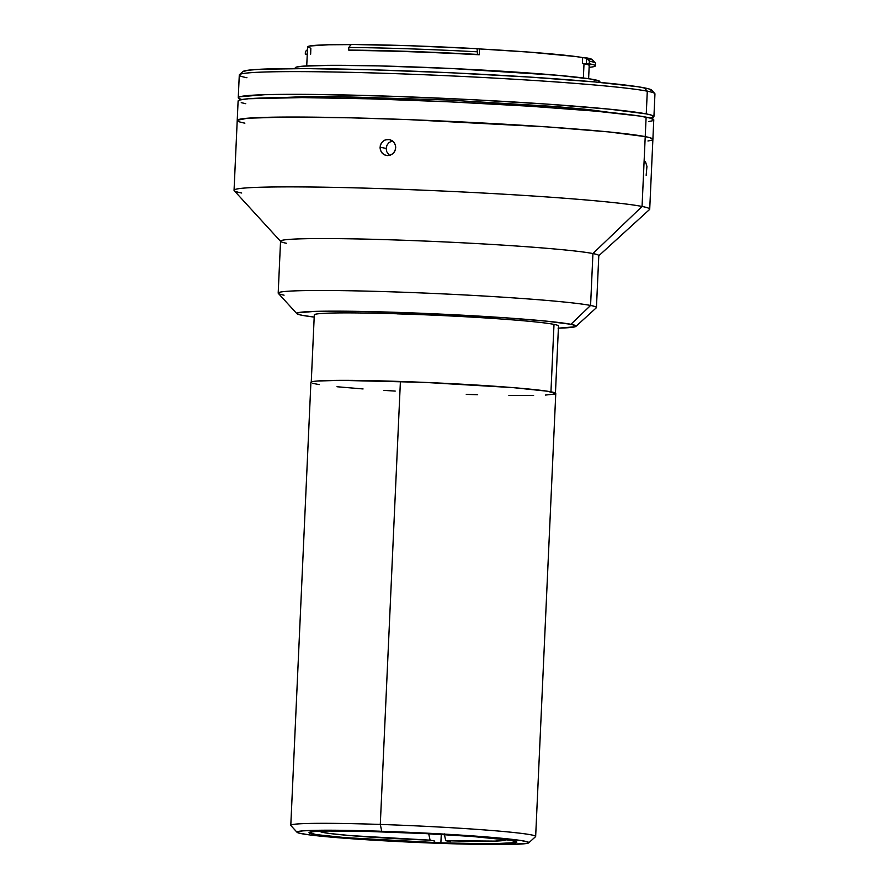<?xml version="1.0" encoding="UTF-8"?>
<svg xmlns="http://www.w3.org/2000/svg" width="889" height="889" viewBox="0 0 889 889"><rect width="100%" height="100%" fill="white"/><g stroke="black" fill="none" stroke-linecap="round" stroke-linejoin="round"><path stroke-width="1.33" d="M528.744 842.85L535.534 836.671A122.56 5.145 -177.4 0 0 380.292 824.436L400.406 381.47L380.292 824.436A122.56 5.145 2.6 0 1 535.656 836.46L555.769 393.483A122.56 5.145 -177.4 0 0 400.406 381.47A122.56 5.145 -177.4 0 0 310.906 382.359L290.792 825.336A122.56 5.145 2.6 0 1 380.292 824.436L381.737 831.271A116.048 4.878 2.6 0 1 528.744 842.85A116.048 4.878 2.6 0 1 444.111 843.494L500.896 844.55L526.099 843.572L528.833 842.75L528.522 842.25L520.998 840.516L479.46 836.405L426.842 833.171L360.556 830.659L317.984 830.282L302.76 830.871L297.026 832.026L298.748 833.06L309.494 834.904L337.409 837.66L387.793 841.005L444.111 843.494A116.048 4.878 2.6 0 1 297.082 832.326A116.048 4.878 2.6 0 1 381.737 831.271L380.292 824.436A122.56 5.145 -177.4 0 0 290.892 825.559L297.082 832.326M440.877 842.861A104.024 4.367 2.6 0 1 309.005 832.671A104.024 4.367 2.6 0 1 384.97 831.904A104.024 4.367 2.6 0 1 516.842 842.105A104.024 4.367 2.6 0 1 440.877 842.861L441.266 834.46L440.877 842.861L345.243 837.638L316.062 834.582L309.039 832.582L314.173 831.548L327.819 831.015L365.979 831.359L425.398 833.604L472.559 836.505L509.797 840.194L516.542 841.75L516.098 842.583L491.773 843.805L440.877 842.861M311.261 382.781L311.795 381.792L316.995 381.037L340.443 380.359L424.042 382.359L513.086 387.626L547.457 391.227L555.736 393.583M554.88 394.049L545.379 395.072M533.6 395.416L508.886 395.394M477.671 394.727L466.269 394.372M395.205 391.082L383.992 390.393M363.079 388.949L336.998 386.737M319.218 384.615L312.761 383.348M320.273 831.126L321.374 832.026L329.697 833.504L350.233 835.582L430.076 840.161L434.81 841.094L430.076 840.161L428.62 833.326L430.076 840.161A92.967 3.9 2.6 0 1 323.563 832.549L325.096 831.071L323.563 832.549A92.967 3.9 2.6 0 1 320.184 831.204M505.841 839.638A92.967 3.9 2.6 0 1 445.722 840.694L444.256 833.86L445.722 840.694L450.456 841.616L445.722 840.694L494.906 841.105L505.085 840.238L505.885 839.805L505.341 839.305M435.11 834.604L431.71 833.938L435.11 834.604M555.436 393.46L558.503 325.974A122.226 5.134 -177.4 0 0 554.003 324.385L550.947 391.816L554.003 324.385A122.226 5.134 -177.4 0 0 419.941 314.595A122.226 5.134 -177.4 0 0 314.295 314.884L311.239 382.37M558.092 328.185L575.061 326.774L576.039 326.241L575.672 325.652L570.927 324.296A139.784 5.867 2.6 0 1 575.939 326.363L596.286 307.816A159.287 6.69 -177.4 0 0 590.574 305.46A159.287 6.69 2.6 0 1 596.441 307.538L598.797 255.632A159.287 6.69 -177.4 0 0 592.93 253.554A159.287 6.69 2.6 0 1 598.641 255.899L649.515 209.526A208.048 8.734 -177.4 0 0 642.058 206.459A208.048 8.734 2.6 0 1 649.715 209.171L653.771 119.859A208.048 8.734 -177.4 0 0 646.114 117.148L645.225 136.617L649.748 137.651L652.837 139.506L649.748 137.651L645.225 136.617L646.114 117.148A208.048 8.734 -177.4 0 0 417.919 100.49A208.048 8.734 -177.4 0 0 238.108 100.99L237.219 120.46A208.048 8.734 2.6 0 1 417.03 119.959A208.048 8.734 2.6 0 1 645.225 136.617L608.598 131.905L547.068 126.894L409.04 119.648L351.166 117.837L287.358 117.048L247.553 118.215L237.274 120.282L237.819 121.16L237.274 120.282L238.719 119.493L247.553 118.215L287.358 117.048L351.166 117.837L409.04 119.648L547.068 126.894L608.598 131.905L645.225 136.617A208.048 8.734 2.6 0 1 652.893 139.329A208.048 8.734 -177.4 0 0 645.225 136.617A208.048 8.734 -177.4 0 0 417.03 119.959A208.048 8.734 -177.4 0 0 237.219 120.46L234.051 190.302A208.048 8.734 2.6 0 1 413.863 189.802A208.048 8.734 2.6 0 1 642.058 206.459L645.225 136.617L642.058 206.459A208.048 8.734 -177.4 0 0 409.54 189.635A208.048 8.734 -177.4 0 0 234.218 190.668L280.68 241.464A159.287 6.69 2.6 0 1 414.907 240.663A159.287 6.69 2.6 0 1 592.93 253.554L642.058 206.459L592.93 253.554A159.287 6.69 -177.4 0 0 418.219 240.797A159.287 6.69 -177.4 0 0 280.546 241.175L278.19 293.092A159.287 6.69 2.6 0 1 415.863 292.714A159.287 6.69 2.6 0 1 590.574 305.46L592.93 253.554L590.574 305.46A159.287 6.69 -177.4 0 0 412.552 292.581A159.287 6.69 -177.4 0 0 278.324 293.381L296.904 313.695A139.784 5.867 2.6 0 1 414.707 312.995A139.784 5.867 2.6 0 1 570.927 324.296L590.574 305.46L570.927 324.296L546.313 321.14L504.974 317.773L398.872 312.417L350.255 311.25L314.773 311.383L297.804 312.795L296.826 313.328L297.193 313.917L301.938 315.273A139.784 5.867 2.6 0 1 296.904 313.695M244.875 123.171L240.363 122.126L244.875 123.171A208.048 8.734 2.6 0 1 237.219 120.46M647.948 140.984L651.393 140.295L647.948 140.984M245.764 103.702L241.241 102.657M238.697 101.69L238.152 100.813L239.608 100.024L248.442 98.746L302.271 97.59L370.68 98.857L450.545 101.891L529.711 106.213L596.119 111.192L639.669 116.037L650.626 118.193L653.726 120.037M652.27 120.826L648.837 121.515M241.708 193.013A208.048 8.734 2.6 0 1 234.051 190.302M395.627 146.174L395.483 149.341L394.171 152.219L391.905 154.375L389.015 155.497L385.959 155.397L383.215 154.086L381.17 151.775L380.148 148.819L380.292 145.652L381.592 142.762L383.837 140.595L386.693 139.484L389.738 139.584L392.516 140.895L394.583 143.207L395.627 146.174M646.159 175.311L646.948 166.399L645.436 161.631M392.349 140.773L388.715 142.773L386.926 145.34L386.193 148.43L380.07 147.23L380.803 144.14L382.603 141.562L385.204 139.895L389.415 139.517L393.66 141.94L395.249 144.64L395.716 147.763L394.972 150.841L393.138 153.419L390.504 155.086L387.482 155.597L384.526 154.886L382.081 153.041L380.525 150.363L380.07 147.23L386.193 148.43L386.637 151.563L389.482 155.397M286.414 243.253A159.287 6.69 2.6 0 1 280.68 241.464M284.058 295.17A159.287 6.69 2.6 0 1 278.19 293.092M301.938 315.273L314.195 317.084A139.784 5.867 2.6 0 1 301.938 315.273M397.405 313.861L418.675 314.573M575.939 326.363A139.784 5.867 2.6 0 1 558.403 328.174M579.595 108.658L579.739 109.803L579.595 108.658M351.499 44.606L350.811 44.617A141.084 5.923 -177.4 0 0 307.594 46.917L306.727 65.908M350.544 50.462L350.544 50.462A141.084 5.923 -177.4 0 1 479.215 54.774L476.682 54.529L477.326 54.407L477.449 51.818L477.326 54.407A147.263 6.179 2.6 0 0 348.677 50.095L348.799 47.495L348.677 50.095L350.544 50.462M479.482 48.939L479.215 54.774L479.482 48.939L477.071 48.728L479.482 48.939A141.084 5.923 -177.4 0 1 582.651 57.574L586.662 58.141L586.407 63.686L582.384 63.419L582.651 57.574L575.928 56.563L529.311 52.118L479.482 48.939M588.607 78.71L589.207 65.564A141.084 5.923 -177.4 0 0 584.006 63.719L583.362 77.988L584.006 63.719A141.084 5.923 -177.4 0 0 582.384 63.419L582.651 57.574M595.374 65.842L595.497 63.241A147.263 6.179 -177.4 0 0 590.074 61.319A147.263 6.179 2.6 0 1 595.374 62.975L592.274 59.596A144.007 6.045 -177.4 0 0 587.096 57.974L590.074 61.319A147.263 6.179 -177.4 0 0 589.363 61.185L589.24 63.786A147.263 6.179 2.6 0 1 595.374 65.842A147.263 6.179 2.6 0 1 589.129 67.331M592.152 64.397A147.263 6.179 2.6 0 1 588.262 64.819A147.263 6.179 -177.4 0 0 592.152 64.397M477.004 48.951L476.971 48.673A144.007 6.045 -177.4 0 0 351.133 44.45L348.799 47.495L351.133 44.45L409.829 45.739L476.971 48.673L477.449 51.818A147.263 6.179 -177.4 0 0 348.799 47.495A147.263 6.179 2.6 0 1 477.449 51.818L477.004 48.951M307.25 54.529A147.263 6.179 2.6 0 1 306.583 54.407L306.583 54.407A147.263 6.179 2.6 0 1 305.283 54.14L305.405 51.54L305.283 54.14L307.261 54.207M599.831 82.399L599.864 81.655A152.464 6.401 -177.4 0 0 594.252 79.654L594.152 81.888L594.252 79.654A152.464 6.401 -177.4 0 0 427.031 67.453A152.464 6.401 -177.4 0 0 295.259 67.82L295.215 68.575M653.926 116.615L654.949 93.901A208.048 8.734 -177.4 0 0 647.292 91.189L644.314 87.844A204.803 8.601 -177.4 0 0 423.953 71.609A204.803 8.601 -177.4 0 0 242.875 71.576L239.485 74.676A208.048 8.734 2.6 0 1 423.431 74.709A208.048 8.734 2.6 0 1 647.292 91.189A208.048 8.734 -177.4 0 0 419.097 74.532A208.048 8.734 -177.4 0 0 239.285 75.032L238.252 97.746A208.048 8.734 2.6 0 1 418.063 97.245A208.048 8.734 2.6 0 1 646.259 113.903L647.292 91.189L646.259 113.903L650.781 114.948L653.871 116.792L650.226 118.07A208.048 8.734 2.6 0 0 653.926 116.615A208.048 8.734 2.6 0 0 646.259 113.903L609.632 109.191L548.102 104.18L471.037 99.624L390.182 96.223L317.829 94.49L265.011 94.679L239.752 96.779L238.296 97.568L238.852 98.446L241.797 99.524A208.048 8.734 2.6 0 1 238.252 97.746M246.942 77.743A208.048 8.734 2.6 0 1 239.485 74.676M614.343 113.036L588.451 109.558L554.658 106.48L446.534 99.957L338.209 96.645L304.227 96.645L281.246 97.623M647.292 91.189A208.048 8.734 2.6 0 1 654.782 93.534L651.693 90.145A204.803 8.601 -177.4 0 0 644.314 87.844L647.292 91.189M651.804 90.689L648.759 88.867L637.969 86.755L595.097 81.977L529.733 77.087L451.801 72.82L373.18 69.842L305.838 68.597L260.033 69.264L247.542 70.309L242.73 71.765M599.831 81.777L597.564 80.421L589.529 78.854L557.614 75.298L450.934 68.475L378.758 65.897L331.997 65.319L302.827 66.175L296.359 67.108L295.292 67.686L295.693 68.342M307.472 49.573L305.405 51.54L307.472 49.573M351.011 44.617L328.363 44.772L309.561 46.028L307.705 46.695L310.839 48.339L310.65 54.218M589.363 61.185L586.662 58.141L586.407 63.686L589.24 63.786L589.363 61.185A147.263 6.179 2.6 0 1 590.074 61.319L587.096 57.974A144.007 6.045 -177.4 0 0 586.396 57.841L589.363 61.185M592.363 59.963L587.096 57.974A144.007 6.045 -177.4 0 0 586.396 57.841L583.206 57.652M584.54 109.158L584.673 110.203M308.027 96.601L307.794 97.623"/></g></svg>
